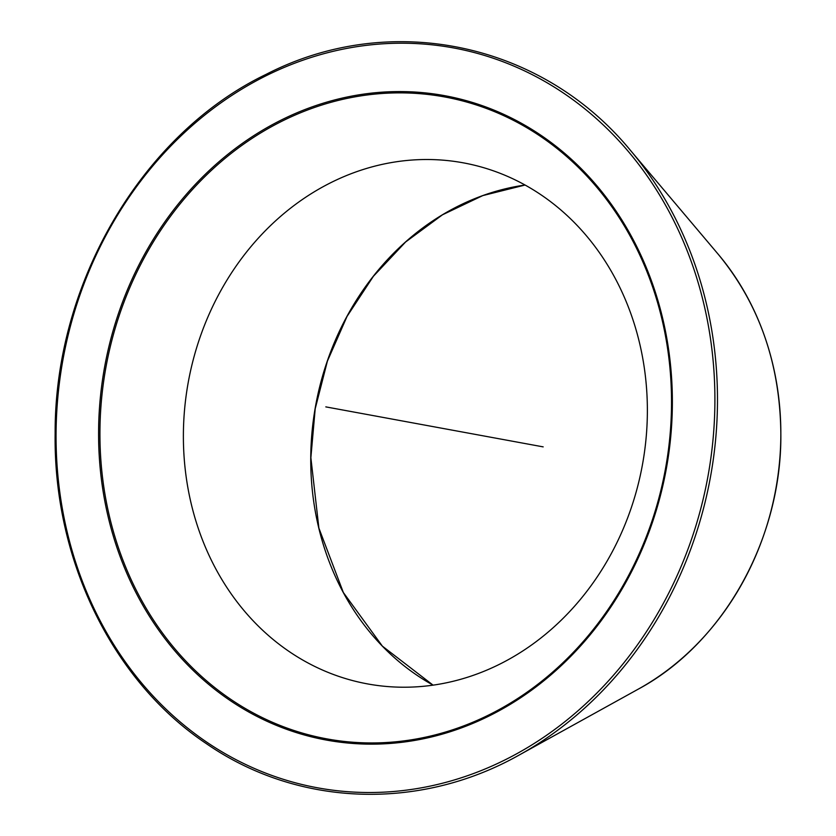<?xml version="1.0" encoding="UTF-8"?>
<svg xmlns="http://www.w3.org/2000/svg" width="836" height="836" viewBox="0 0 836 836"><rect width="100%" height="100%" fill="white"/><g stroke="black" fill="none" stroke-linecap="round" stroke-linejoin="round"><path stroke-width="1.25" d="M647.367 412.493A264.897 230.799 100.4 0 1 367.453 683.89A264.897 230.799 100.4 0 1 183.387 434.239A264.897 230.799 -79.6 0 1 463.311 162.842A264.897 230.799 -79.6 0 1 647.367 412.493M385.48 417.864L543.17 446.873L385.48 417.864M396.128 419.818L325.81 406.881M356.355 412.503L341.516 409.776M310.752 457.668A264.897 230.799 -79.6 0 0 433.058 685.133L382.376 646.134L343.345 592.505L318.892 528.112L310.867 457.71L315.203 408.752L327.409 361.11L347.034 316.426L373.41 276.267L405.596 242.001L442.474 214.8L482.769 195.603L525.081 185.028A264.897 230.799 -79.6 0 0 310.752 457.668M718.323 254.384C759.684 304.659 780.531 365.092 780.855 435.681C781.211 539.993 722.764 643.741 638.349 689.094A271.721 236.745 -79.6 0 0 780.834 435.66A271.721 236.745 -79.6 0 0 718.323 254.384L630.553 150.49A377.82 329.185 -79.6 0 1 717.476 402.555A377.82 329.185 -79.6 0 1 519.344 754.95C419.432 811.265 297.783 806.855 206.377 743.653C112.526 681.141 53.358 559.932 55.145 433.445C54.486 283.08 142.089 134.032 266.047 74.394C389.889 10.607 541.592 42.281 630.553 150.49M714.895 402.419A376.148 327.733 -79.6 0 0 388.092 43.524A376.148 327.733 -79.6 0 0 56.064 433.299A376.148 327.733 -79.6 0 0 382.867 792.194A376.148 327.733 -79.6 0 0 714.895 402.419M672.363 404.415A327.587 285.421 -79.6 0 0 387.747 91.845A327.587 285.421 -79.6 0 0 98.585 431.303A327.587 285.421 -79.6 0 0 383.201 743.873A327.587 285.421 -79.6 0 0 672.363 404.415M671.517 404.509A326.333 284.334 -79.6 0 0 387.998 93.141A326.333 284.334 -79.6 0 0 99.933 431.303A326.333 284.334 -79.6 0 0 383.463 742.671A326.333 284.334 -79.6 0 0 671.517 404.509M638.349 689.094L519.344 754.95"/></g></svg>
